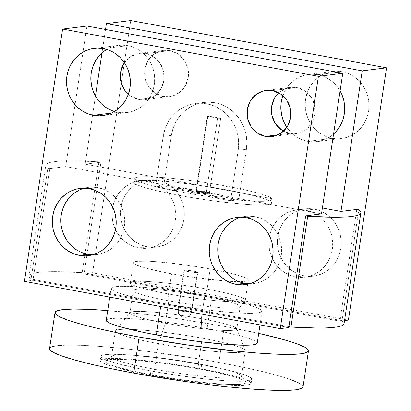 <?xml version="1.0" encoding="UTF-8"?>
<svg xmlns="http://www.w3.org/2000/svg" width="411" height="411" viewBox="0 0 411 411"><rect width="100%" height="100%" fill="white"/><g stroke="black" fill="none" stroke-linecap="round" stroke-linejoin="round"><path stroke-width="0.31" stroke-dasharray="2.06 1.54" d="M289.837 133.37L277.964 134.854L289.837 133.37A23.273 21.932 -97.1 0 0 296.187 133.56A23.273 21.932 -97.1 0 0 315.252 111.119A23.273 21.932 -97.1 0 0 296.768 87.564A23.273 21.932 -97.1 0 0 290.418 87.373A23.273 21.932 -97.1 0 0 278.745 92.84L280.425 91.437L288.209 87.774L296.768 87.564L272.436 90.605L296.768 87.564L304.798 90.836L311.081 97.104L314.651 105.401L314.98 114.474L312 122.93L306.18 129.496L298.396 133.159L289.837 133.37A23.273 21.932 -97.1 0 1 283.528 131.135L289.837 133.37M117.721 112.295L111.525 113.071L117.721 112.295A33.877 31.919 -97.1 0 0 126.963 112.568A33.877 31.919 -97.1 0 0 154.711 79.898A33.877 31.919 -97.1 0 0 127.806 45.616A33.877 31.919 -97.1 0 0 118.558 45.344A33.877 31.919 -97.1 0 0 106.716 49.443L109.424 47.995L115.347 45.924L121.553 45.118L127.806 45.616L103.474 48.657L127.806 45.616L133.863 47.393L139.493 50.383L144.482 54.473L148.638 59.503L151.798 65.282L153.837 71.581L154.69 78.167L154.31 84.784L152.722 91.175L149.979 97.099L146.193 102.324L141.507 106.649L136.098 109.917L130.179 111.987L123.973 112.789L117.721 112.295A33.877 31.919 -97.1 0 1 114.474 111.509L117.721 112.295M225.891 189.723A69.577 6.668 8.6 0 0 133.976 182.207A69.577 6.668 8.6 0 0 179.658 195.502L180.203 191.896A69.577 6.668 -171.4 0 1 134.808 179.36A69.577 6.668 -171.4 0 1 134.52 178.6A69.577 6.668 -171.4 0 1 154.269 176.93A69.577 6.668 -171.4 0 1 226.435 186.116L225.891 189.723L226.435 186.116L207.35 182.88L187.935 180.131L169.758 178.091L154.269 176.93L271.835 198.652C271.229 197.922 269.724 197.075 267.314 196.119L257.671 193.016L243.672 189.589L226.435 186.116A69.577 6.668 -171.4 0 1 271.835 198.652A69.577 6.668 -171.4 0 1 272.118 199.412A69.577 6.668 -171.4 0 1 252.369 201.087A69.577 6.668 -171.4 0 1 180.203 191.896L179.658 195.502A69.577 6.668 8.6 0 0 271.573 203.013A69.577 6.668 8.6 0 0 225.891 189.723L199.33 185.361L173.293 182.099L161.734 181.051L143.722 180.301L137.968 180.635L134.705 181.431L134.058 182.654L136.046 184.262L140.603 186.188L147.549 188.361L156.617 190.699L179.658 195.502L206.219 199.864L219.561 201.667L243.815 204.175L253.803 204.781L267.582 204.586L270.844 203.794L271.491 202.566L269.503 200.964L264.946 199.037L258 196.864L238.087 192.112L225.891 189.723M196.401 190.694L196.294 191.413A6.956 0.668 8.6 0 0 195.893 191.572A6.956 0.668 8.6 0 0 201.554 193.093A6.956 0.668 8.6 0 0 209.256 193.807L220.676 118.301A6.956 0.668 -171.4 0 1 217.553 118.193L206.245 192.98A6.956 0.668 -171.4 0 1 196.484 191.177L207.791 116.39A6.956 0.668 -171.4 0 1 207.314 116.061A6.956 0.668 -171.4 0 1 207.714 115.907L196.401 190.694L209.363 193.088L209.754 192.887L207.498 192.081L202.541 191.166L196.401 190.694L207.714 115.907L220.676 118.301L209.363 193.088L196.401 190.694A6.956 0.668 -171.4 0 1 204.108 191.408A6.956 0.668 -171.4 0 1 209.764 192.929A6.956 0.668 -171.4 0 1 209.363 193.088L209.256 193.807A6.956 0.668 8.6 0 0 209.656 193.653A6.956 0.668 8.6 0 0 203.995 192.132A6.956 0.668 8.6 0 0 196.294 191.413L196.401 190.694M79.446 189.995L85.365 187.925L91.571 187.118L97.823 187.616L89.305 188.68L97.823 187.616A33.877 31.919 -97.1 0 0 88.581 187.344A33.877 31.919 -97.1 0 0 84.363 188.181M236.346 218.986L242.264 216.916L248.47 216.109L254.722 216.607L246.204 217.671L254.722 216.607A33.877 31.919 -97.1 0 0 245.48 216.335A33.877 31.919 -97.1 0 0 241.257 217.172M332.057 138.332A33.877 31.919 -97.1 0 0 341.3 138.605A33.877 31.919 -97.1 0 0 369.047 105.94A33.877 31.919 -97.1 0 0 342.142 71.653L317.811 74.694A33.877 31.919 82.9 0 1 340.087 90.908L338.643 88.581L334.487 83.551L329.499 79.462L323.868 76.472L317.811 74.694L342.142 71.653L348.199 73.43L353.83 76.42L358.818 80.51L362.975 85.539L366.134 91.319L368.179 97.623L369.027 104.204L368.652 110.821L367.059 117.217L364.321 123.136L360.529 128.36L355.844 132.691L350.434 135.954L344.516 138.024L338.31 138.831L332.057 138.332L326 136.555L320.369 133.565L315.381 129.475L311.225 124.446L308.065 118.666L306.02 112.367L305.173 105.781L305.548 99.164L307.14 92.773L309.879 86.849L313.67 81.625L318.355 77.294L323.765 74.031L329.684 71.961L335.89 71.154L342.142 71.653A33.877 31.919 -97.1 0 0 332.9 71.38A33.877 31.919 -97.1 0 0 305.152 104.05A33.877 31.919 -97.1 0 0 332.057 138.332L307.726 141.374L332.057 138.332M333.562 134.048A33.877 31.919 82.9 0 1 316.968 141.646A33.877 31.919 82.9 0 1 307.726 141.374A33.877 31.919 82.9 0 1 286.801 127.348L291.045 132.517L296.038 136.606L301.669 139.596L307.726 141.374L313.978 141.872L320.184 141.065L326.103 138.995L331.513 135.733L333.562 134.048M163.095 96.385A23.273 21.932 -97.1 0 0 169.445 96.575A23.273 21.932 -97.1 0 0 188.505 74.129A23.273 21.932 -97.1 0 0 170.02 50.574L145.689 53.615A23.273 21.932 82.9 0 1 164.174 77.17A23.273 21.932 82.9 0 1 145.114 99.616A23.273 21.932 82.9 0 1 138.764 99.426L163.095 96.385L155.065 93.112L148.782 86.844L145.206 78.547L144.883 69.474L147.857 61.013L153.683 54.452L161.461 50.789L170.02 50.574L178.055 53.851L184.334 60.119L187.909 68.416L188.233 77.484L185.258 85.945L179.437 92.511L171.654 96.174L163.095 96.385L138.764 99.426A23.273 21.932 82.9 0 1 128.35 94.325L130.734 96.148L138.764 99.426L147.323 99.215L155.106 95.552L160.927 88.987L163.902 80.525L163.578 71.457L160.002 63.16L153.724 56.893L145.689 53.615L170.02 50.574A23.273 21.932 -97.1 0 0 163.67 50.389A23.273 21.932 -97.1 0 0 144.61 72.829A23.273 21.932 -97.1 0 0 163.095 96.385M304.248 275.832A33.877 31.919 -97.1 0 0 313.49 276.11A33.877 31.919 -97.1 0 0 341.238 243.44A33.877 31.919 -97.1 0 0 314.333 209.158L305.82 210.221A33.877 31.919 82.9 0 1 332.725 244.504A33.877 31.919 82.9 0 1 304.977 277.173A33.877 31.919 82.9 0 1 295.735 276.901L304.248 275.832L295.735 276.901L301.987 277.394L308.193 276.593L314.112 274.517L319.522 271.255L324.207 266.929L327.993 261.704L330.737 255.781L332.324 249.39L332.705 242.773L331.852 236.186L329.812 229.883L326.653 224.108L322.496 219.078L317.508 214.989L311.877 211.999L305.82 210.221L299.568 209.723L293.362 210.53L287.438 212.6L282.033 215.862L277.343 220.188L273.556 225.418L270.813 231.336L269.226 237.733L268.851 244.345L269.698 250.931L271.743 257.235L274.902 263.014L279.054 268.044L284.042 272.128L289.673 275.123L295.735 276.901A33.877 31.919 82.9 0 1 268.83 242.613A33.877 31.919 82.9 0 1 296.572 209.949A33.877 31.919 82.9 0 1 305.82 210.221L314.333 209.158A33.877 31.919 -97.1 0 0 305.09 208.88A33.877 31.919 -97.1 0 0 277.343 241.55A33.877 31.919 -97.1 0 0 304.248 275.832L298.191 274.055L292.56 271.065L287.572 266.975L283.415 261.946L280.256 256.171L278.216 249.867L277.363 243.281L277.744 236.664L279.331 230.273L282.074 224.349L285.861 219.125L290.546 214.799L295.956 211.537L301.874 209.461L308.08 208.66L314.333 209.158L320.39 210.935L326.026 213.925L331.014 218.015L335.165 223.045L338.325 228.819L340.37 235.123L341.217 241.709L340.842 248.326L339.25 254.717L336.511 260.641L332.725 265.866L328.035 270.191L322.63 273.454L316.706 275.529L310.5 276.331L304.248 275.832M147.354 246.841A33.877 31.919 -97.1 0 0 156.596 247.119A33.877 31.919 -97.1 0 0 184.344 214.45A33.877 31.919 -97.1 0 0 157.434 180.167L148.921 181.23A33.877 31.919 82.9 0 1 175.826 215.513A33.877 31.919 82.9 0 1 148.078 248.182A33.877 31.919 82.9 0 1 138.836 247.91L147.354 246.841L138.836 247.91L145.088 248.403L151.294 247.602L157.213 245.526L162.622 242.264L167.308 237.938L171.099 232.713L173.838 226.79L175.43 220.399L175.805 213.782L174.958 207.195L172.913 200.892L169.753 195.117L165.597 190.088L160.609 185.998L154.978 183.008L148.921 181.23L142.668 180.732L136.462 181.539L130.544 183.609L125.134 186.871L120.449 191.197L116.657 196.427L113.919 202.346L112.326 208.742L111.951 215.354L112.799 221.94L114.844 228.244L118.003 234.023L122.159 239.053L127.148 243.137L132.779 246.132L138.836 247.91A33.877 31.919 82.9 0 1 111.931 213.622A33.877 31.919 82.9 0 1 139.678 180.958A33.877 31.919 82.9 0 1 148.921 181.23L157.434 180.167A33.877 31.919 -97.1 0 0 148.191 179.89A33.877 31.919 -97.1 0 0 120.449 212.559A33.877 31.919 -97.1 0 0 147.354 246.841L141.292 245.064L135.661 242.074L130.672 237.984L126.521 232.955L123.362 227.18L121.317 220.877L120.464 214.29L120.844 207.673L122.432 201.282L125.175 195.359L128.962 190.134L133.652 185.808L139.057 182.546L144.98 180.47L151.186 179.669L157.434 180.167L163.496 181.945L169.127 184.935L174.115 189.024L178.266 194.054L181.426 199.828L183.47 206.132L184.323 212.718L183.943 219.335L182.356 225.726L179.612 231.65L175.826 236.875L171.14 241.2L165.731 244.463L159.807 246.538L153.606 247.34L147.354 246.841M257.229 343.154A76.354 7.316 8.6 0 0 207.098 328.564L211.922 296.665A76.354 7.316 -171.4 0 1 262.054 311.255A76.354 7.316 -171.4 0 1 161.194 303.01L160.66 306.529L161.194 303.01A76.354 7.316 -171.4 0 1 111.062 288.419A76.354 7.316 -171.4 0 1 211.922 296.665L207.098 328.564L220.486 331.189L242.336 336.398L249.955 338.787L254.959 340.899L257.142 342.661L257.235 343.123M303.015 386.941A128.175 12.284 8.6 0 0 218.863 362.456L224.314 326.411A128.175 12.284 -171.4 0 1 258.704 333.398L224.314 326.411L218.863 362.456L241.334 366.859L261.309 371.303L278.011 375.608L290.803 379.61M201.02 368.749L201.647 364.608A76.354 7.316 -171.4 0 1 251.779 379.194A76.354 7.316 -171.4 0 1 150.919 370.948L150.292 375.094A76.354 7.316 8.6 0 0 251.152 383.34A76.354 7.316 8.6 0 0 201.02 368.749L186.661 366.247L157.238 361.983L130.616 359.235L119.663 358.567L110.857 358.418L104.543 358.782L100.957 359.651L100.248 360.997L102.431 362.759L107.435 364.87L115.054 367.259L136.904 372.469L150.292 375.094L179.437 379.882L208.007 383.458L220.697 384.609L240.456 385.431L246.77 385.061L250.356 384.193L251.064 382.852L248.881 381.084L243.877 378.973L226.307 374.02L201.02 368.749A76.354 7.316 8.6 0 0 100.161 360.504A76.354 7.316 8.6 0 0 150.292 375.094L150.919 370.948A76.354 7.316 -171.4 0 1 100.787 356.358A76.354 7.316 -171.4 0 1 201.647 364.608L201.02 368.749M154.639 369.248A65.734 6.299 -171.4 0 1 111.869 356.132A65.734 6.299 -171.4 0 1 198.313 363.786L199.32 368.965A71.226 6.828 8.6 0 0 105.653 360.673A71.226 6.828 8.6 0 0 151.993 374.878L154.639 369.248L158.507 343.658A65.734 6.299 -171.4 0 1 115.347 331.096A65.734 6.299 -171.4 0 1 202.181 338.196L198.313 363.786A65.734 6.299 8.6 0 0 111.479 356.686A65.734 6.299 8.6 0 0 154.639 369.248A65.734 6.299 8.6 0 0 241.468 376.348A65.734 6.299 8.6 0 0 198.313 363.786L202.181 338.196A65.734 6.299 8.6 0 0 115.501 330.763A65.734 6.299 8.6 0 0 158.507 343.658L165.422 323.19A54.016 5.179 -171.4 0 1 130.082 312.601A54.016 5.179 -171.4 0 1 201.308 318.705L202.181 338.196L201.308 318.705A54.016 5.179 8.6 0 0 129.958 312.874A54.016 5.179 8.6 0 0 165.422 323.19L168.803 300.816A54.016 5.179 -171.4 0 1 133.344 290.495A54.016 5.179 -171.4 0 1 204.693 296.326L201.308 318.705L204.693 296.326A54.016 5.179 8.6 0 0 133.38 290.793A54.016 5.179 8.6 0 0 168.803 300.816L168.5 293.963A58.136 5.574 -171.4 0 1 130.374 283.174A58.136 5.574 -171.4 0 1 207.123 289.133L204.693 296.326L207.123 289.133A58.136 5.574 8.6 0 0 130.328 282.855A58.136 5.574 8.6 0 0 168.5 293.963L171.551 273.777A58.136 5.574 -171.4 0 1 133.385 262.67A58.136 5.574 -171.4 0 1 210.175 268.948L207.123 289.133L210.175 268.948L187.986 265.306L156.57 261.704L148.232 261.196L136.719 261.36L133.991 262.023L133.447 263.045L135.111 264.386L144.723 267.813L161.359 271.779L171.551 273.777L193.74 277.425L225.156 281.021L240.204 281.648L245.013 281.371L247.741 280.708L248.28 279.685L246.615 278.339L237.003 274.913L229.43 272.961L210.175 268.948A58.136 5.574 -171.4 0 1 214.876 269.842A58.136 5.574 -171.4 0 1 248.347 280.055A58.136 5.574 -171.4 0 1 227.072 281.165A58.136 5.574 -171.4 0 1 171.551 273.777L168.5 293.963A58.136 5.574 8.6 0 0 245.295 300.241A58.136 5.574 8.6 0 0 207.123 289.133A58.136 5.574 -171.4 0 1 245.156 300.533A58.136 5.574 -171.4 0 1 168.5 293.963L168.803 300.816A54.016 5.179 8.6 0 0 240.034 306.919A54.016 5.179 8.6 0 0 204.693 296.326A54.016 5.179 -171.4 0 1 240.158 306.647A54.016 5.179 -171.4 0 1 168.803 300.816L165.422 323.19A54.016 5.179 8.6 0 0 236.772 329.026A54.016 5.179 8.6 0 0 201.308 318.705A54.016 5.179 -171.4 0 1 236.736 328.728A54.016 5.179 -171.4 0 1 165.422 323.19L158.507 343.658A65.734 6.299 8.6 0 0 245.29 350.393A65.734 6.299 8.6 0 0 202.181 338.196A65.734 6.299 -171.4 0 1 231.958 344.783A65.734 6.299 -171.4 0 1 245.341 350.758A65.734 6.299 -171.4 0 1 158.507 343.658L154.639 369.248L151.993 374.878A71.226 6.828 8.6 0 0 245.855 381.876A71.226 6.828 8.6 0 0 199.32 368.965L198.313 363.786A65.734 6.299 -171.4 0 1 241.257 375.7A65.734 6.299 -171.4 0 1 154.639 369.248M191.351 312.206A6.227 5.867 82.9 0 1 186.414 317.302A6.227 5.867 82.9 0 1 184.626 317.261L183.26 317.009L184.626 317.261A6.227 5.867 -97.1 0 0 186.414 317.302A6.227 5.867 -97.1 0 0 191.351 312.206A6.956 0.668 8.6 0 0 191.747 312.052A6.956 0.668 8.6 0 0 186.091 310.531A6.956 0.668 8.6 0 0 178.389 309.812A6.227 5.867 -97.1 0 0 183.26 317.009A6.227 5.867 82.9 0 1 178.389 309.812L184.385 270.166L178.389 309.812A6.956 0.668 8.6 0 0 177.989 309.971A6.956 0.668 8.6 0 0 183.645 311.492A6.956 0.668 8.6 0 0 191.351 312.206L197.347 272.56A6.956 0.668 -171.4 0 1 189.641 271.846A6.956 0.668 -171.4 0 1 183.984 270.325A6.956 0.668 -171.4 0 1 184.385 270.166A6.956 0.668 -171.4 0 1 192.086 270.885A6.956 0.668 -171.4 0 1 197.742 272.406A6.956 0.668 -171.4 0 1 197.347 272.56L191.351 312.206A6.956 0.668 -171.4 0 1 184.046 311.559A6.956 0.668 -171.4 0 1 178.025 310.053M199.073 192.369L195.441 192.821L200.866 194.079L203.774 193.72L199.073 192.369L193.54 191.829L190.632 192.189L195.441 192.821L199.073 192.369L193.54 191.829L188.839 190.298L189.009 190.976L190.632 192.189L193.54 191.829L188.839 190.298L199.181 191.644C205.002 192.831 207.236 193.432 205.89 193.447L200.866 194.079L205.89 193.447L203.774 193.72L199.073 192.369M200.866 194.079L205.89 193.447L195.549 192.101C189.733 190.915 187.493 190.314 188.839 190.298L189.009 190.976L190.632 192.189L200.866 194.079M210.951 197.136L219.161 196.109L219.376 194.67L211.167 195.693L210.951 197.136L211.167 195.693L219.376 194.67L196.592 190.457L183.563 188.053L175.353 189.075L211.167 195.693L175.353 189.075L175.137 190.519L155.522 186.897L156.067 183.291L231.105 197.157L238.19 150.303L246.405 149.275L238.77 199.736L230.561 200.758L231.105 197.157L230.561 200.758L210.951 197.136L219.161 196.109L219.376 194.67L206.353 192.261L217.553 118.193L207.791 116.39L196.592 190.457L183.563 188.053L183.347 189.492L163.737 185.87L171.366 135.409L173.257 127.806L176.514 120.767L181.02 114.551L186.594 109.403L193.026 105.524L200.065 103.058L207.447 102.103L214.881 102.693L222.084 104.81L228.783 108.365L234.717 113.231L239.654 119.211L243.415 126.079L245.845 133.575L246.852 141.405L246.405 149.275L238.77 199.736L219.161 196.109L238.77 199.736L230.561 200.758L210.951 197.136M188.839 190.298L195.78 191.058L205.937 193.242L204.55 193.417L198.95 192.687L190.052 190.92L188.839 190.298M171.366 135.409L163.157 136.437A40.283 37.956 82.9 0 1 195.677 103.397A40.283 37.956 82.9 0 1 238.19 150.303L246.405 149.275A40.283 37.956 -97.1 0 0 203.887 102.37A40.283 37.956 -97.1 0 0 171.366 135.409L163.157 136.437L155.522 186.897L163.737 185.87L171.366 135.409M175.353 189.075L183.563 188.053L183.347 189.492L175.137 190.519L175.353 189.075M178.389 309.812A6.956 0.668 -171.4 0 1 185.69 310.464A6.956 0.668 -171.4 0 1 191.711 311.964M184.385 270.166L190.519 270.638L195.482 271.553L197.737 272.359L195.965 272.58L191.207 272.087L186.25 271.173L184.647 270.721L183.994 270.366L184.385 270.166M151.993 374.878L139.504 372.433L119.123 367.573L112.013 365.343L107.348 363.375L105.308 361.731L105.976 360.478L109.316 359.666L115.208 359.322L133.642 360.087L158.476 362.651L172.132 364.5L199.32 368.965L211.809 371.41L232.189 376.276L239.3 378.5L243.964 380.473L246.004 382.117L245.336 383.365L241.997 384.182L236.104 384.521L227.889 384.377L217.671 383.756L205.834 382.682L179.181 379.348L151.993 374.878M299.198 383.16L302.871 386.119L303.025 386.895M49.561 348.559L50.892 347.182L56.903 345.718L67.507 345.106L82.287 345.363L100.68 346.478L121.98 348.415L145.366 351.097L194.757 358.253L218.863 362.456A128.175 12.284 8.6 0 0 49.551 348.61M150.919 370.948L180.064 375.736L208.634 379.312L221.324 380.463L232.277 381.131L241.082 381.285L247.396 380.92L250.982 380.047L251.691 378.706L249.508 376.944L244.504 374.827L236.885 372.443L226.934 369.874L201.647 364.608L172.502 359.82L157.865 357.842L131.248 355.089L111.484 354.272L105.17 354.636L101.584 355.51L100.875 356.851L103.058 358.613L108.062 360.73L115.681 363.113L137.531 368.323L150.919 370.948M107.713 310.562A128.175 12.284 -171.4 0 1 224.314 326.411L175.389 318.376L150.816 315.057L107.713 310.562M106.244 320.287L107.035 319.465L110.621 318.597L116.935 318.227L136.699 319.049L149.383 320.2L177.953 323.776L207.098 328.564A76.354 7.316 8.6 0 0 106.238 320.318M238.58 281.509L232.95 278.519M218.601 257.317L217.753 250.731M219.721 237.722L222.459 231.804M249.585 283.785A33.877 31.919 -97.1 0 0 253.88 283.559A33.877 31.919 -97.1 0 0 281.627 250.89A33.877 31.919 -97.1 0 0 254.722 216.607L260.78 218.385L266.41 221.375L271.399 225.464L275.555 230.494L278.715 236.274L280.759 242.572L281.607 249.158L281.227 255.776L279.639 262.167L276.896 268.09L273.11 273.315L268.424 277.641L263.014 280.908L257.096 282.979L250.89 283.78L244.637 283.287M81.681 252.518L76.05 249.528M61.701 228.326L60.854 221.74M62.821 208.731L65.565 202.813M92.686 254.794A33.877 31.919 -97.1 0 0 96.981 254.568A33.877 31.919 -97.1 0 0 124.728 221.899A33.877 31.919 -97.1 0 0 97.823 187.616L103.88 189.394L109.511 192.384L114.505 196.473L118.656 201.503L121.815 207.283L123.86 213.581L124.708 220.168L124.333 226.785L122.74 233.176L120.002 239.099L116.215 244.324L111.525 248.65L106.115 251.917L100.197 253.988L93.991 254.789L87.738 254.296M344.069 323.657A159.298 15.269 8.6 0 0 342.044 320.652L340.01 320.277L356.774 209.446L339.876 321.181L344.531 320.595L339.876 321.181L84.065 273.911L92.583 272.847L130.739 20.55L92.583 272.847L348.389 320.112L92.583 272.847L84.065 273.911L100.962 162.181L85.149 164.159L95.444 96.082L85.149 164.159L100.962 162.181L98.933 161.806L82.169 272.637L84.198 273.012L84.065 273.911L339.876 321.181L340.01 320.277L84.198 273.012L100.962 162.181L98.933 161.806L72.824 160.809C65.375 160.773 59.415 161.035 54.951 161.59C50.481 162.15 47.645 162.987 46.443 164.107C45.236 165.222 45.703 166.583 47.835 168.191A159.298 15.269 -171.4 0 1 45.811 165.186A159.298 15.269 -171.4 0 1 98.933 161.806L82.169 272.637A159.298 15.269 8.6 0 0 29.047 276.017A159.298 15.269 8.6 0 0 31.072 279.023L47.835 168.191L49.865 168.567L65.683 166.589L49.865 168.567L33.106 279.398L31.072 279.023L47.835 168.191L49.865 168.567L32.967 280.297L24.449 281.36L32.967 280.297L288.779 327.567L32.967 280.297L33.106 279.398L288.918 326.663L31.072 279.023C28.94 277.415 28.477 276.053 29.679 274.933C30.887 273.818 33.723 272.981 38.187 272.421C42.657 271.861 48.611 271.604 56.06 271.64L82.169 272.637L342.044 320.652L344.084 323.555M161.194 303.01L175.554 305.512L204.976 309.776L231.599 312.524L242.552 313.192L251.357 313.341L257.671 312.977L261.257 312.108L261.966 310.762L259.783 309L254.779 306.889L247.16 304.5L225.31 299.29L211.922 296.665L197.563 294.163L168.14 289.899L141.518 287.15L121.759 286.328L115.445 286.698L111.859 287.566L111.15 288.912L113.333 290.675L118.337 292.786L125.956 295.175L147.806 300.384L161.194 303.01M124.399 62.683A23.273 21.932 82.9 0 1 139.339 53.43A23.273 21.932 82.9 0 1 145.689 53.615L137.13 53.826L129.347 57.494L124.399 62.683M282.845 95.706A33.877 31.919 82.9 0 1 308.569 74.422A33.877 31.919 82.9 0 1 317.811 74.694L311.559 74.196L305.352 75.002L299.434 77.073L294.024 80.335L289.334 84.666L285.547 89.891L282.809 95.814M342.044 320.652L358.803 209.821L342.044 320.652M105.519 29.458L101.969 52.942L105.519 29.458M85.149 164.159L271.835 198.652L271.584 200.075L268.126 200.979L261.617 201.323L252.369 201.087L65.683 166.589L86.942 26.027L65.683 166.589L134.808 179.36C135.409 180.09 136.914 180.938 139.324 181.898L148.967 185.001L162.972 188.423L180.203 191.896L199.294 195.138L218.703 197.886L236.88 199.921L252.369 201.087L231.105 197.157L238.19 150.303L238.642 142.432L237.63 134.603L235.2 127.107L231.444 120.238L226.502 114.253L220.568 109.393L213.874 105.838L206.671 103.721L199.232 103.13L191.855 104.086L184.816 106.552L178.384 110.431L172.81 115.578L168.305 121.79L165.047 128.833L163.157 136.437L156.067 183.291L134.808 179.36L135.055 177.937L138.512 177.033L145.021 176.689L154.269 176.93L85.149 164.159M207.791 116.39L207.314 116.082L207.714 115.907L220.676 118.301L217.553 118.193L207.791 116.39M196.484 191.177L206.245 192.98L196.484 191.177L206.245 192.98L206.353 192.261L196.592 190.457L196.484 191.177M175.137 190.519L155.522 186.897L163.737 185.87L183.347 189.492L175.137 190.519M209.256 193.807L203.121 193.334L198.159 192.42L195.903 191.613L197.67 191.392L202.428 191.886L207.391 192.8L208.994 193.252L209.646 193.607L209.256 193.807M321.494 213.859L252.369 201.087L321.494 213.859M101.039 103.438L106.028 107.528M266.087 90.415L290.418 87.373M94.227 48.385L118.558 45.344M133.976 182.207L134.52 178.6M207.314 116.061L195.893 191.572M80.063 188.408L88.581 187.344M236.962 217.398L245.48 216.335M341.3 138.605L316.968 141.646M169.445 96.575L145.114 99.616M313.49 276.11L304.977 277.173M156.596 247.119L148.078 248.182M259.993 324.885L262.054 311.255M251.152 383.34L251.779 379.194M111.869 356.132L105.653 360.673M115.347 331.096L111.479 356.686M130.082 312.601L115.501 330.763M133.344 290.495L129.958 312.874M133.38 290.793L130.374 283.174M133.385 262.67L130.328 282.855M183.984 270.325L177.989 309.971C177.68 312 178.333 313.845 179.946 315.504L182.854 317.025L187.257 317.128L188.741 316.496L191.747 312.052L197.742 272.406M203.887 102.37L195.677 103.397M248.347 280.055L245.295 300.241M240.034 306.919L245.156 300.533M240.158 306.647L236.772 329.026M236.736 328.728L245.29 350.393M245.341 350.758L241.468 376.348M241.257 375.7L245.855 381.876M100.161 360.504L100.787 356.358M109.747 297.122L111.062 288.419M148.191 179.89L139.678 180.958M305.09 208.88L296.572 209.949M163.67 50.389L139.339 53.43M332.9 71.38L308.569 74.422M245.362 284.623L253.88 283.559M88.468 255.632L96.981 254.568M29.047 276.017L45.811 165.186M209.764 192.929L209.656 193.653M271.573 203.013L272.118 199.412M102.632 115.609L126.963 112.568M271.856 136.601L296.187 133.56"/><path stroke-width="0.62" d="M265.506 136.411A23.273 21.932 82.9 0 1 247.021 112.861A23.273 21.932 82.9 0 1 266.087 90.415A23.273 21.932 82.9 0 1 272.436 90.605L263.877 90.816L256.094 94.479L250.268 101.044L247.294 109.501L247.617 118.574L251.193 126.871L257.476 133.138L265.506 136.411L274.065 136.2L281.848 132.537L287.669 125.972L290.649 117.515L290.32 108.442L286.75 100.145L280.466 93.878L272.436 90.605A23.273 21.932 82.9 0 1 290.921 114.155A23.273 21.932 82.9 0 1 271.856 136.601A23.273 21.932 82.9 0 1 265.506 136.411L277.964 134.854L265.506 136.411M278.745 92.84A23.273 21.932 -97.1 0 0 283.528 131.135L281.807 130.097L275.524 123.829L271.948 115.532L271.625 106.459L274.605 98.003L278.74 92.84M93.389 115.337A33.877 31.919 82.9 0 1 66.484 81.049A33.877 31.919 82.9 0 1 94.227 48.385A33.877 31.919 82.9 0 1 103.474 48.657L97.222 48.159L91.016 48.966L85.092 51.036L79.688 54.298L74.997 58.629L71.211 63.854L68.467 69.772L66.88 76.169L66.5 82.781L67.353 89.367L69.397 95.671L72.557 101.45L76.708 106.48L81.697 110.564L87.327 113.559L93.389 115.337L99.642 115.83L105.843 115.029L111.766 112.953L117.176 109.691L121.862 105.365L125.648 100.14L128.391 94.217L129.979 87.826L130.359 81.208L129.506 74.622L127.467 68.324L124.302 62.544L120.151 57.514L115.162 53.425L109.532 50.435L103.474 48.657A33.877 31.919 82.9 0 1 130.379 82.94A33.877 31.919 82.9 0 1 102.632 115.609A33.877 31.919 82.9 0 1 93.389 115.337L111.525 113.071L93.389 115.337M101.039 103.438L96.888 98.409L93.729 92.629L91.684 86.325L90.836 79.739L91.211 73.127L92.804 66.731L95.542 60.813L99.328 55.588L104.019 51.257L106.716 49.443A33.877 31.919 -97.1 0 0 91.088 82.914A33.877 31.919 -97.1 0 0 114.474 111.509L111.664 110.518L106.028 107.528M79.225 255.359A33.877 31.919 82.9 0 1 52.32 221.077A33.877 31.919 82.9 0 1 80.063 188.408A33.877 31.919 82.9 0 1 89.305 188.68A33.877 31.919 82.9 0 1 116.215 222.968A33.877 31.919 82.9 0 1 88.468 255.632A33.877 31.919 82.9 0 1 79.225 255.359L87.738 254.296L79.225 255.359L85.478 255.858L91.679 255.051L97.602 252.981L103.007 249.718L107.697 245.388L111.484 240.163L114.227 234.244L115.815 227.848L116.195 221.231L115.342 214.65L113.297 208.346L110.138 202.566L105.987 197.537L100.998 193.447L95.367 190.457L89.305 188.68L83.058 188.181L76.852 188.988L70.928 191.058L65.524 194.321L60.833 198.652L57.047 203.877L54.303 209.8L52.716 216.191L52.336 222.808L53.189 229.395L55.233 235.693L58.393 241.473L62.544 246.502L67.532 250.592L73.163 253.582L79.225 255.359M84.363 188.181A33.877 31.919 -97.1 0 0 60.879 222.289A33.877 31.919 -97.1 0 0 87.738 254.296L81.681 252.518M236.12 284.35A33.877 31.919 82.9 0 1 209.214 250.068A33.877 31.919 82.9 0 1 236.962 217.398A33.877 31.919 82.9 0 1 246.204 217.671A33.877 31.919 82.9 0 1 273.11 251.958A33.877 31.919 82.9 0 1 245.362 284.623A33.877 31.919 82.9 0 1 236.12 284.35L244.637 283.287L236.12 284.35L242.372 284.849L248.578 284.042L254.501 281.972L259.906 278.709L264.597 274.378L268.383 269.154L271.121 263.235L272.714 256.839L273.089 250.222L272.241 243.641L270.197 237.337L267.037 231.557L262.886 226.528L257.897 222.438L252.262 219.448L246.204 217.671L239.952 217.172L233.746 217.979L227.828 220.049L222.418 223.312L217.732 227.643L213.946 232.867L211.203 238.791L209.615 245.182L209.235 251.799L210.083 258.385L212.127 264.684L215.287 270.464L219.443 275.493L224.432 279.583L230.062 282.573L236.12 284.35M241.257 217.172A33.877 31.919 -97.1 0 0 217.773 251.28A33.877 31.919 -97.1 0 0 244.637 283.287L238.58 281.509M340.087 90.908A33.877 31.919 82.9 0 1 333.562 134.048L336.198 131.402L339.984 126.177L342.728 120.253L344.315 113.862L344.695 107.245L343.848 100.659L341.803 94.36L340.087 90.908M257.142 342.661L256.433 344.002L252.847 344.875L246.533 345.24L226.774 344.423L200.152 341.669L185.515 339.692L156.37 334.903L160.66 306.529L156.37 334.903A76.354 7.316 8.6 0 0 257.229 343.154L259.993 324.885M303.025 386.895L301.674 388.374L295.663 389.834L285.059 390.45L270.279 390.193L251.886 389.073L230.586 387.136L207.201 384.46L182.628 381.136L133.703 373.101A128.175 12.284 8.6 0 0 303.015 386.941L308.466 350.902A128.175 12.284 -171.4 0 1 139.154 337.056L133.703 373.101L111.232 368.693L91.257 364.254L74.555 359.949L61.763 355.941L53.368 352.391L49.695 349.432L49.561 348.559M55.002 312.571A128.175 12.284 -171.4 0 1 107.713 310.562L87.738 309.319L72.958 309.062L62.354 309.678L56.343 311.137L55.146 313.393L58.819 316.352L67.214 319.902L80.006 323.904L96.708 328.209L116.683 332.653L139.154 337.056A128.175 12.284 -171.4 0 1 55.002 312.571L49.551 348.61A128.175 12.284 8.6 0 0 133.703 373.101L139.154 337.056L188.079 345.091L236.037 351.097L257.337 353.034L275.73 354.148L290.51 354.405L301.114 353.794L307.125 352.33L308.322 350.08L304.649 347.12L296.254 343.57L283.462 339.563L258.704 333.398A128.175 12.284 -171.4 0 1 308.466 350.902M290.803 379.61L299.198 383.16M109.747 297.122L106.238 320.318A76.354 7.316 8.6 0 0 156.37 334.903L142.982 332.283L121.132 327.069L113.513 324.685L108.509 322.568L106.326 320.806L106.244 320.287M232.95 278.519L227.956 274.43L223.805 269.4L220.645 263.621L218.601 257.317M217.753 250.731L218.128 244.119L219.721 237.722M222.459 231.804L226.245 226.579L230.936 222.248L236.346 218.986M76.05 249.528L71.062 245.439L66.906 240.409L63.746 234.63L61.701 228.326M60.854 221.74L61.234 215.128L62.821 208.731M65.565 202.813L69.351 197.588L74.037 193.257L79.446 189.995M344.084 323.555L343.437 324.736C342.229 325.856 339.394 326.694 334.929 327.254C330.459 327.808 324.505 328.07 317.056 328.035L290.947 327.038L288.918 326.663L305.676 215.832L307.705 216.212L290.947 327.038A159.298 15.269 8.6 0 0 344.069 323.657L360.827 212.826A159.298 15.269 -171.4 0 1 307.705 216.212L290.947 327.038L288.918 326.663L288.779 327.567L280.261 328.63L288.779 327.567L305.676 215.832L321.494 213.859L305.676 215.832L307.705 216.212L333.819 217.203C341.264 217.239 347.223 216.982 351.693 216.422C356.157 215.862 358.993 215.025 360.2 213.91C361.403 212.79 360.94 211.429 358.803 209.821L356.774 209.446L340.96 211.424L362.214 70.862L106.403 23.591L130.739 20.55L386.551 67.82L130.739 20.55L106.403 23.591L105.519 29.458L106.403 23.591L362.214 70.862L386.551 67.82L362.214 70.862L340.96 211.424L356.774 209.446L358.803 209.821A159.298 15.269 -171.4 0 1 360.827 212.826M344.531 320.595L348.389 320.112L386.551 67.82L348.389 320.112L344.531 320.595M128.35 94.325A23.273 21.932 82.9 0 1 124.399 62.683L123.526 64.054L120.551 72.516L120.875 81.589L124.451 89.886L128.35 94.33M286.801 127.348A33.877 31.919 82.9 0 1 282.845 95.706L281.216 102.205L280.841 108.823L281.689 115.409L283.734 121.707L286.893 127.487M244.637 283.287A33.877 31.919 -97.1 0 0 249.585 283.785M87.738 254.296A33.877 31.919 -97.1 0 0 92.686 254.794M24.449 281.36L280.261 328.63L24.449 281.36L62.611 29.063L318.417 76.333L280.261 328.63L318.417 76.333L342.753 73.292L321.494 213.859L342.753 73.292L318.417 76.333L62.611 29.063L86.942 26.027L342.753 73.292L86.942 26.027L62.611 29.063L24.449 281.36M101.969 52.942L95.444 96.082L101.969 52.942M322.378 207.992L340.96 211.424L322.378 207.992M271.856 136.601L272.154 136.565"/></g></svg>
